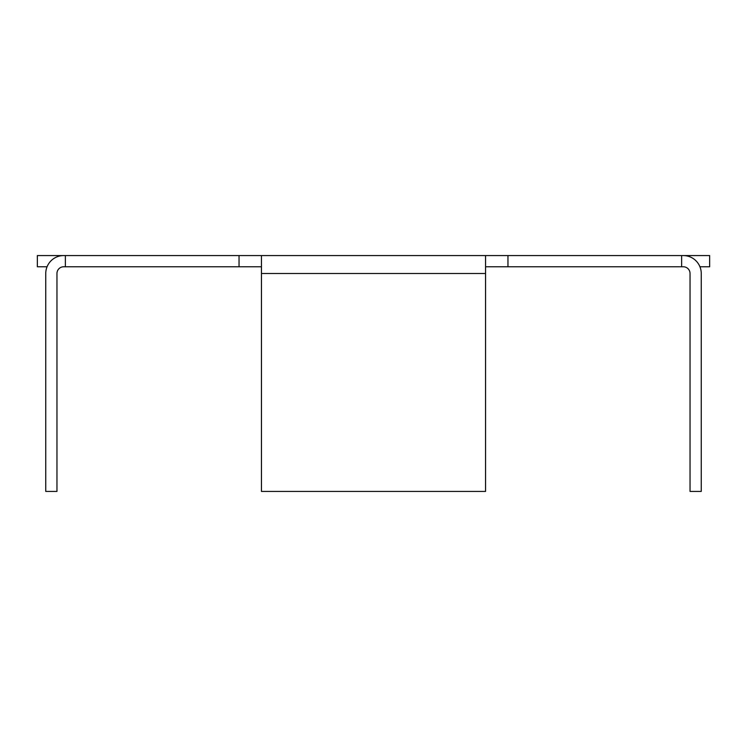 <?xml version="1.0" encoding="UTF-8"?>
<svg xmlns="http://www.w3.org/2000/svg" width="747" height="747" viewBox="0 0 747 747"><rect width="100%" height="100%" fill="white"/><g stroke="black" fill="none" stroke-linecap="round" stroke-linejoin="round"><path stroke-width="1.12" d="M47.061 266.772L37.35 266.772L37.35 255.567L709.65 255.567L709.65 266.772L699.939 266.772M485.55 266.772L683.318 266.772A6.723 6.723 0 0 1 690.041 273.495L690.041 491.433L701.246 491.433L701.246 273.495A17.928 17.928 0 0 0 683.318 255.567M681.637 266.772L681.637 255.567M507.96 266.772L507.96 255.567M63.682 255.567A17.928 17.928 0 0 0 45.754 273.495L45.754 491.433L56.959 491.433L56.959 273.495A6.723 6.723 0 0 1 63.682 266.772L261.45 266.772M239.04 266.772L239.04 255.567M65.362 266.772L65.362 255.567M485.55 255.567L485.55 491.433L261.45 491.433L261.45 255.567M485.55 273.495L261.45 273.495"/></g></svg>
